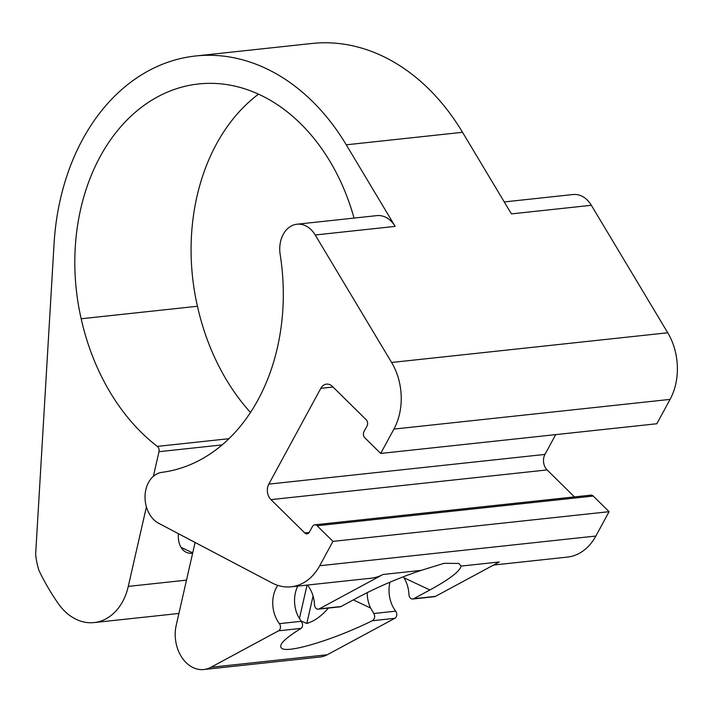 <?xml version="1.0" encoding="UTF-8"?>
<svg xmlns="http://www.w3.org/2000/svg" width="713" height="713" viewBox="0 0 713 713"><rect width="100%" height="100%" fill="white"/><g stroke="black" fill="none" stroke-linecap="round" stroke-linejoin="round"><path stroke-width="1.07" d="M195.086 542.459L176.236 625.158A33.226 24.955 -96.1 0 0 203.829 669.516A33.226 24.955 -96.1 0 0 210.95 667.279L278.578 630.809A4.43 3.324 -96.1 0 0 279.425 623.652L301.305 621.299L297.909 615.845A27.682 20.802 83.9 0 1 297.767 586.095M367.213 592.628A27.682 20.802 -96.1 0 0 370.582 608.029L373.808 613.501L395.697 611.148A4.43 3.324 -96.1 0 1 394.85 618.305L327.222 654.775A33.226 24.955 -96.1 0 1 320.101 657.012L203.829 669.516M301.305 621.299C303.025 624.24 302.954 626.602 301.1 628.385C283.908 638.982 277.589 645.728 282.143 648.598C289.728 653.117 335.511 638.973 372.32 620.729C374.851 618.875 375.35 616.469 373.808 613.501M192.635 553.226A29.901 17.941 -64.8 0 1 192.546 553.243A29.901 17.941 -64.8 0 1 186.2 552.263A29.901 17.941 -64.8 0 1 178.375 533.663M493.601 565.035L567.334 557.103A55.373 41.595 -96.1 0 0 595.872 536.042L609.089 511.684L593.243 496.052A4.43 3.324 -96.1 0 0 590.881 495.134L314.736 524.821A4.43 3.324 -96.1 0 0 312.454 526.515L309.38 532.174A4.43 3.324 -96.1 0 1 307.098 533.859A4.43 3.324 -96.1 0 1 304.736 532.932L270.967 499.626L547.112 469.929A11.078 8.315 -96.1 0 1 544.955 454.422L555.703 434.627M270.967 499.626A11.078 8.315 -96.1 0 1 268.81 484.118L320.805 388.344A11.078 8.315 -96.1 0 1 326.518 384.129A11.078 8.315 -96.1 0 1 332.427 386.437L366.188 419.743A4.43 3.324 -96.1 0 1 367.052 425.946L363.978 431.606A4.43 3.324 -96.1 0 0 364.842 437.809L380.697 453.441L656.842 423.745L670.068 399.396A55.373 41.595 -96.1 0 0 667.742 332.775L591.353 205.291A26.577 19.964 -96.1 0 0 573.092 194.524L504.251 201.931M574.455 496.899L547.112 469.929M380.697 453.441L393.915 429.083A55.373 41.595 -96.1 0 0 391.597 362.471L315.208 234.987A26.577 19.964 -96.1 0 0 296.947 224.221A26.577 19.964 -96.1 0 0 280.173 254.541A191.137 143.598 -96.1 0 1 161.904 472.354A26.577 19.964 -96.1 0 0 145.096 494.911A26.577 19.964 -96.1 0 0 158.669 523.289L271.92 582.895A55.373 41.595 -96.1 0 0 291.189 586.799A55.373 41.595 -96.1 0 0 319.718 565.739L332.944 541.381L317.098 525.748A4.43 3.324 -96.1 0 0 314.736 524.821M591.353 205.291L511.417 213.882L462.541 132.306A219.265 164.73 -96.1 0 0 311.848 43.484L195.576 55.988A219.265 164.73 -96.1 0 1 346.268 144.81L395.145 226.386A26.577 19.964 -96.1 0 0 376.883 215.62L296.947 224.221M429.894 589.981L403.941 577.753A27.682 20.802 -96.1 0 1 408.959 594.58A4.43 3.324 -96.1 0 0 412.774 599.009A4.43 3.324 -96.1 0 0 413.718 598.706L429.894 589.981C449.662 579.152 460.045 571.184 461.061 566.086L458.842 563.43L444.083 563.306L421.196 570.373C399.093 577.744 377.765 586.888 357.222 597.797L341.046 606.522A4.43 3.324 83.9 0 1 340.101 606.816L318.301 609.16A4.43 3.324 -96.1 0 1 314.486 604.74A27.682 20.802 -96.1 0 0 307.455 585.052M277.767 585.373A27.682 20.802 -96.1 0 0 279.425 623.652M318.301 609.16A4.43 3.324 -96.1 0 0 319.246 608.866L382.997 574.482L421.196 570.373M291.189 586.799L371.125 578.207A55.373 41.595 -96.1 0 0 382.997 574.482M412.774 599.009L434.574 596.665A4.43 3.324 -96.1 0 0 435.518 596.362L499.269 561.978L461.061 566.086M389.984 582.164A27.682 20.802 -96.1 0 0 395.697 611.148M332.944 541.381L609.089 511.684M307.045 585.097L299.407 618.599M328.381 608.082A48.6 29.162 -64.8 0 1 306.804 623.465L313.06 596.05M306.804 623.465L301.136 621.076M195.576 55.988A219.265 164.73 -96.1 0 0 54.072 243.632L35.65 554.144A56.479 42.432 -96.1 0 0 38.992 570.516A210.406 158.072 -96.1 0 0 58.448 603.804A55.373 41.595 -96.1 0 0 94.125 622.574A55.373 41.595 -96.1 0 0 128.278 586.398L146.406 506.872M354.049 218.08A191.137 143.598 -96.1 0 0 198.588 83.956A191.137 143.598 -96.1 0 0 81.175 318.764A203.766 153.081 -96.1 0 0 157.323 446.4L229.007 438.691M258.498 94.169A191.137 143.598 -96.1 0 0 197.448 306.26A203.766 153.081 -96.1 0 0 250.504 412.497M153.375 476.302L158.99 451.694A4.43 3.324 -96.1 0 0 157.323 446.4M370.582 608.029L353.327 599.9M372.32 620.729L394.85 618.305M395.145 226.386L315.208 234.987M393.915 429.083L670.068 399.396M391.597 362.471L667.742 332.775M319.718 565.739L595.872 536.042M317.098 525.748L593.243 496.052M304.736 532.932L309.21 532.451M320.805 388.344L333.033 387.025M268.81 484.118L544.955 454.422M81.175 318.764L197.448 306.26M158.99 451.694L222.171 444.903M128.278 586.398L186.503 580.132M346.268 144.81L462.541 132.306M319.246 608.866L341.046 606.522M413.718 598.706L435.518 596.362M278.578 630.809L301.1 628.385M210.95 667.279L327.222 654.775M181.004 547.361L192.715 552.878M178.901 613.456L94.125 622.574"/></g></svg>
